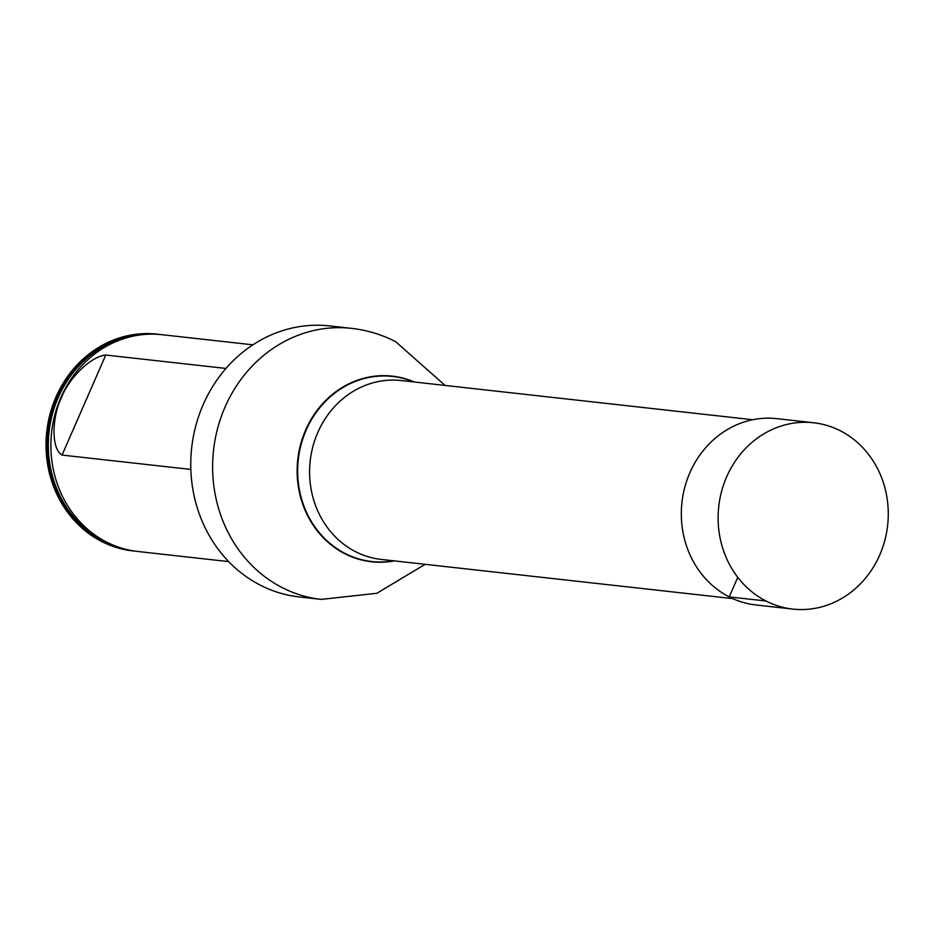 <?xml version="1.0" encoding="UTF-8"?>
<svg xmlns="http://www.w3.org/2000/svg" width="935" height="935" viewBox="0 0 935 935"><rect width="100%" height="100%" fill="white"/><g stroke="black" fill="none" stroke-linecap="round" stroke-linejoin="round"><path stroke-width="1.4" d="M732.795 598.622L381.293 559.434A89.994 81.567 -83.6 0 1 310.198 460.955A89.994 81.567 -83.6 0 1 401.232 380.545L752.733 419.733M321.266 599.393A136.358 123.584 96.4 0 1 213.542 450.179A136.358 123.584 96.4 0 1 351.478 328.349L329.623 325.918A136.358 123.584 96.4 0 0 191.687 447.748A136.358 123.584 96.4 0 0 299.41 596.962L321.266 599.393L376.828 593.293L425.144 564.331M157.641 334.216A109.056 98.841 96.4 0 0 157.068 334.146A109.056 98.841 96.4 0 0 46.75 431.584A109.056 98.841 96.4 0 0 132.899 550.925A109.056 98.841 96.4 0 0 133.471 550.984M135.914 551.241A109.056 98.841 -83.6 0 1 134.044 551.054A109.056 98.841 -83.6 0 1 102.873 541.669A109.056 98.841 -83.6 0 1 51.215 414.065A109.056 98.841 -83.6 0 1 158.214 334.274A109.056 98.841 -83.6 0 1 160.072 334.508M252.871 344.828L161.93 334.695A109.056 98.841 96.4 0 0 51.624 432.134A109.056 98.841 96.4 0 0 137.772 551.475L228.701 561.608M225.954 368.437L105.76 355.031C90.695 356.41 68.606 378.453 61.5 397.679C52.372 415.561 50.537 448.426 62.061 455.076L190.845 469.428M726.67 476.827A93.745 84.968 -83.6 0 1 813.579 422.749A93.745 84.968 -83.6 0 1 879.718 555.004A93.745 84.968 -83.6 0 1 792.81 609.082A93.745 84.968 -83.6 0 1 726.67 476.827M792.81 609.082L756.018 604.98A93.745 84.968 -83.6 0 1 689.878 472.724A93.745 84.968 -83.6 0 1 776.786 418.646L813.579 422.749M737.773 577.339L729.23 596.916L766.01 601.006M413.679 381.936A93.126 84.395 96.4 0 0 298.277 459.623A93.126 84.395 96.4 0 0 393.74 560.825M414.345 382.006A93.395 84.641 96.4 0 0 297.774 459.576A93.395 84.641 96.4 0 0 394.406 560.895M137.714 335.279A108.226 98.093 96.4 0 0 49.941 425.565A108.226 98.093 96.4 0 0 103.633 540.956A108.226 98.093 96.4 0 0 114.269 545.561M105.76 355.031L62.061 455.076M351.478 328.349C366.941 330.102 381.632 334.52 395.563 341.614L445.095 385.442M132.899 550.925L134.044 551.054M157.068 334.146L158.214 334.274"/></g></svg>
